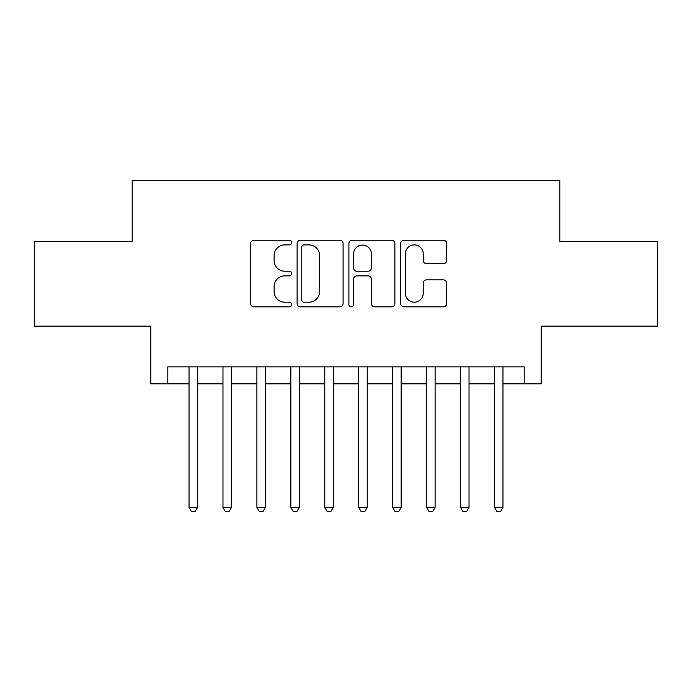 <?xml version="1.0" encoding="UTF-8"?>
<svg xmlns="http://www.w3.org/2000/svg" width="692" height="692" viewBox="0 0 692 692"><rect width="100%" height="100%" fill="white"/><g stroke="black" fill="none" stroke-linecap="round" stroke-linejoin="round"><path stroke-width="1.04" d="M291.695 242.555A2.336 2.336 0 0 0 289.368 240.228L253.973 240.228A3.33 3.33 0 0 0 250.634 243.558L250.634 303.52A3.33 3.33 0 0 0 253.973 306.85L289.368 306.85A2.336 2.336 0 0 0 291.695 304.523A2.336 2.336 0 0 0 289.368 302.188L284.784 302.188A10.657 10.657 0 0 1 274.127 291.531L274.127 286.531A10.657 10.657 0 0 1 284.784 275.866L289.368 275.866A2.336 2.336 0 0 0 291.695 273.539A2.336 2.336 0 0 0 289.368 271.203L284.784 271.203A10.657 10.657 0 0 1 274.127 260.547L274.127 255.547A10.657 10.657 0 0 1 284.784 244.89L289.368 244.89A2.336 2.336 0 0 0 291.695 242.555M443.364 263.713A3.33 3.33 0 0 0 446.695 260.382L446.695 243.558A3.33 3.33 0 0 0 443.364 240.228L404.05 240.228A3.33 3.33 0 0 0 400.72 243.558L400.72 303.52A3.33 3.33 0 0 0 404.05 306.85L443.364 306.85A3.33 3.33 0 0 0 446.695 303.52L446.695 283.201A3.33 3.33 0 0 0 443.364 279.871L426.54 279.871A3.33 3.33 0 0 0 423.21 283.201L423.21 293.278A8.91 8.91 0 0 1 414.292 302.188A8.91 8.91 0 0 1 405.382 293.278L405.382 253.8A8.91 8.91 0 0 1 414.292 244.89A8.91 8.91 0 0 1 423.21 253.8L423.21 260.382A3.33 3.33 0 0 0 426.54 263.713L443.364 263.713M167.819 383.844L167.819 366.872L524.181 366.872L524.181 383.844L541.153 383.844L541.153 326.148L657.4 326.148L657.4 241.292L559.819 241.292L559.819 180.205L132.181 180.205L132.181 241.292L34.6 241.292L34.6 326.148L150.847 326.148L150.847 383.844L189.028 383.844M343.085 243.558A3.33 3.33 0 0 0 339.755 240.228L300.44 240.228A3.33 3.33 0 0 0 297.11 243.558L297.11 303.52A3.33 3.33 0 0 0 300.44 306.85L339.755 306.85A3.33 3.33 0 0 0 343.085 303.52L343.085 243.558M352.245 240.228L391.56 240.228A3.33 3.33 0 0 1 394.89 243.558L394.89 303.52A3.33 3.33 0 0 1 391.56 306.85L374.735 306.85A3.33 3.33 0 0 1 371.405 303.52L371.405 279.205A3.33 3.33 0 0 0 368.075 275.866L356.908 275.866A3.33 3.33 0 0 0 353.577 279.205L353.577 304.523A2.336 2.336 0 0 1 351.251 306.85A2.336 2.336 0 0 1 348.915 304.523L348.915 243.558A3.33 3.33 0 0 1 352.245 240.228M197.514 383.844L222.971 383.844M231.448 383.844L256.905 383.844M265.391 383.844L290.848 383.844M299.333 383.844L324.79 383.844M333.276 383.844L358.724 383.844M367.21 383.844L392.667 383.844M401.152 383.844L426.609 383.844M435.095 383.844L460.552 383.844M469.029 383.844L494.486 383.844M502.972 383.844L524.181 383.844M304.108 244.89A2.336 2.336 0 0 0 301.773 247.217L301.773 299.852A2.336 2.336 0 0 0 304.108 302.188L308.935 302.188A10.657 10.657 0 0 0 319.6 291.531L319.6 255.547A10.657 10.657 0 0 0 308.935 244.89L304.108 244.89M371.405 253.964A8.91 8.91 0 0 0 362.487 245.055A8.91 8.91 0 0 0 353.577 253.964L353.577 267.873A3.33 3.33 0 0 0 356.908 271.203L368.075 271.203A3.33 3.33 0 0 0 371.405 267.873L371.405 253.964M197.514 366.872L197.514 507.383L189.028 507.383L189.028 366.872M197.514 507.383L194.971 511.795L191.572 511.795L189.028 507.383M231.448 366.872L231.448 507.383L222.971 507.383L222.971 366.872M231.448 507.383L228.905 511.795L225.514 511.795L222.971 507.383M265.391 366.872L265.391 507.383L256.905 507.383L256.905 366.872M265.391 507.383L262.848 511.795L259.457 511.795L256.905 507.383M299.333 366.872L299.333 507.383L290.848 507.383L290.848 366.872M299.333 507.383L296.79 511.795L293.391 511.795L290.848 507.383M333.276 366.872L333.276 507.383L324.79 507.383L324.79 366.872M333.276 507.383L330.724 511.795L327.333 511.795L324.79 507.383M367.21 366.872L367.21 507.383L358.724 507.383L358.724 366.872M367.21 507.383L364.667 511.795L361.276 511.795L358.724 507.383M401.152 366.872L401.152 507.383L392.667 507.383L392.667 366.872M401.152 507.383L398.609 511.795L395.21 511.795L392.667 507.383M435.095 366.872L435.095 507.383L426.609 507.383L426.609 366.872M435.095 507.383L432.543 511.795L429.152 511.795L426.609 507.383M469.029 366.872L469.029 507.383L460.552 507.383L460.552 366.872M469.029 507.383L466.486 511.795L463.095 511.795L460.552 507.383M502.972 366.872L502.972 507.383L494.486 507.383L494.486 366.872M502.972 507.383L500.428 511.795L497.029 511.795L494.486 507.383"/></g></svg>
